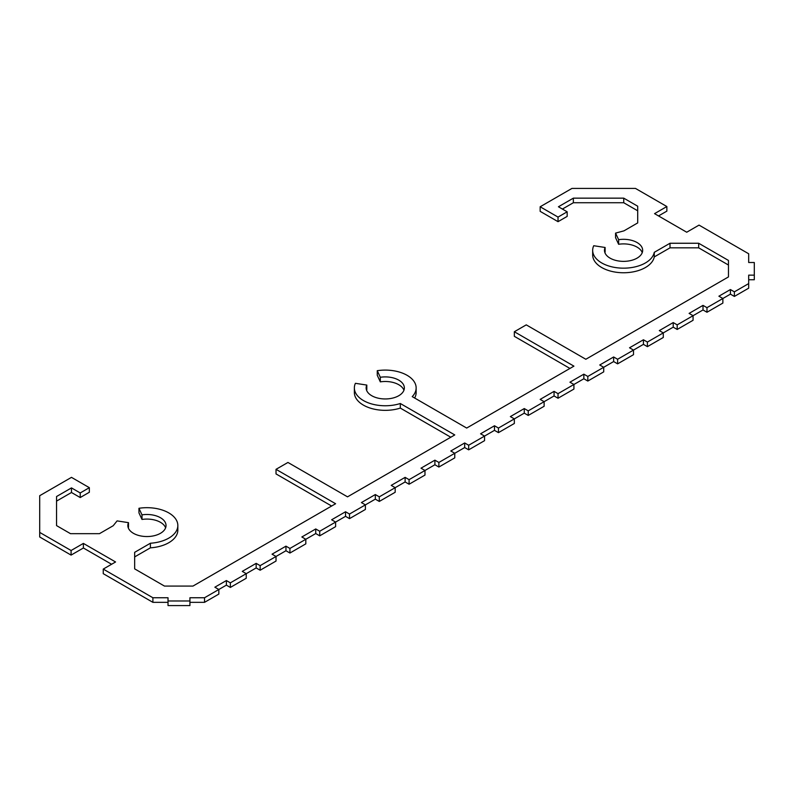 <?xml version="1.0" encoding="UTF-8"?>
<svg xmlns="http://www.w3.org/2000/svg" width="794" height="794" viewBox="0 0 794 794"><rect width="100%" height="100%" fill="white"/><g stroke="black" fill="none" stroke-linecap="round" stroke-linejoin="round"><path stroke-width="1.19" d="M567.164 211.809L567.164 216.395L558.033 221.675L540.158 211.353L540.158 206.768L558.033 217.09L567.164 211.809L558.43 206.768L573.357 198.153L623.737 198.153L637.701 206.212L637.701 222.916L623.955 230.856L615.568 233.108L618.625 239.689A19.096 11.027 180 0 1 642.664 250.338A19.096 11.027 180 0 1 623.568 261.365A19.096 11.027 180 0 1 604.472 250.338A19.096 11.027 180 0 1 605.117 247.48L593.723 245.723A30.897 17.835 0 0 0 592.671 250.338A30.897 17.835 0 0 0 621.841 268.144A30.897 17.835 0 0 0 654.266 252.333L670.007 243.252L698.67 243.252L728.465 260.442L728.465 276.917L585.833 359.265L526.253 324.865L514.343 331.743L573.923 366.143L466.683 428.055L412.225 396.623A30.897 17.835 0 0 0 416.145 387.929L416.145 392.514A30.897 17.835 180 0 1 414.647 398.012M416.145 387.929A30.897 17.835 0 0 0 377.259 370.699L377.259 375.284L380.316 381.864L380.316 377.279A19.096 11.027 180 0 1 404.354 387.929A19.096 11.027 180 0 1 385.259 398.955A19.096 11.027 180 0 1 366.153 387.929A19.096 11.027 180 0 1 366.808 385.07L355.414 383.313A30.897 17.835 0 0 0 354.362 387.929A30.897 17.835 0 0 0 400.315 403.501L454.764 434.933L347.524 496.846L287.944 462.455L276.024 469.333L335.604 503.733L192.982 586.071L164.457 586.071L134.662 568.871L134.662 552.326L150.403 543.235A30.897 17.835 0 0 0 177.836 525.519A30.897 17.835 0 0 0 138.95 508.289L141.997 514.859L141.997 519.455L138.95 512.874L138.95 508.289M569.943 368.436L514.343 336.328L514.343 331.743M728.465 265.037L698.67 247.837L670.007 247.837L654.266 256.919A30.897 17.835 180 0 1 621.841 272.729A30.897 17.835 180 0 1 592.671 254.924L592.671 250.338M698.67 243.252L698.67 247.837M670.007 243.252L670.007 247.837M654.266 252.333L654.266 256.919M605.117 247.48L605.117 252.065A19.096 11.027 0 0 0 604.889 252.631M618.625 239.689L618.625 244.274L615.568 237.694L615.568 233.108M642.247 252.631A19.096 11.027 0 0 0 618.625 244.274M637.701 210.797L623.737 202.738L573.357 202.738L562.4 209.06M623.737 198.153L623.737 202.738M573.357 198.153L573.357 202.738M558.033 217.09L558.033 221.675M141.997 514.859A19.096 11.027 180 0 1 166.035 525.519A19.096 11.027 180 0 1 146.94 536.546A19.096 11.027 180 0 1 127.844 525.519A19.096 11.027 180 0 1 128.489 522.66L117.095 520.894L113.195 525.737L99.449 533.677L70.507 533.677L56.553 525.608L56.553 496.528L71.48 487.903L80.214 492.955L89.345 487.675L71.48 477.363L39.7 495.704L39.7 532.397L71.083 550.51L83.39 543.404L115.567 561.973L103.25 569.09L152.895 597.753L168.02 597.753L168.02 600.989L189.925 600.989L189.925 597.753L204.534 597.753L226.379 585.138L230.349 587.431L246.239 578.26L246.239 573.675L256.164 567.938L260.144 570.231L276.024 561.06L276.024 556.475L285.959 550.738L289.929 553.031L305.819 543.86L305.819 539.275L315.744 533.538L319.714 535.831L335.604 526.66L335.604 522.075L345.539 516.338L349.509 518.631L365.399 509.46L365.399 504.875L375.324 499.148L379.294 501.441L395.184 492.26L395.184 487.675L405.119 481.948L409.089 484.241L424.979 475.07L424.979 470.475L434.904 464.748L438.874 467.041L454.764 457.87L454.764 453.285L464.689 447.548L468.668 449.841L484.548 440.67L484.548 436.085L494.483 430.348L498.453 432.641L514.343 423.47L514.343 418.885L524.268 413.148L528.238 415.441L544.128 406.27L544.128 401.685L554.063 395.948L558.033 398.241L573.923 389.07L573.923 384.485L583.848 378.758L587.818 381.051L603.708 371.87L603.708 367.285L613.643 361.558L617.613 363.851L633.503 354.68L633.503 350.085L643.428 344.358L647.398 346.65L663.288 337.48L663.288 332.894L673.213 327.158L677.193 329.45L693.073 320.28L693.073 315.694L703.008 309.958L706.978 312.25L722.868 303.08L722.868 298.494L730.411 294.137L734.381 296.43L748.682 288.172L748.682 283.587L734.381 291.845L730.411 289.552L718.898 296.202L722.868 298.494L706.978 307.665L703.008 305.372L689.103 313.402L693.073 315.694L677.193 324.865L673.213 322.572L659.318 330.602L663.288 332.894L647.398 342.065L643.428 339.772L629.523 347.792L633.503 350.085L617.613 359.265L613.643 356.972L599.738 364.992L603.708 367.285L587.818 376.455L583.848 374.163L569.943 382.192L573.923 384.485L558.033 393.655L554.063 391.363L540.158 399.392L544.128 401.685L528.238 410.855L524.268 408.563L510.373 416.592L514.343 418.885L498.453 428.055L494.483 425.763L480.578 433.792L484.548 436.085L468.668 445.255L464.689 442.963L450.793 450.992L454.764 453.285L438.874 462.455L434.904 460.163L420.999 468.182L424.979 470.475L409.089 479.655L405.119 477.363L391.214 485.382L395.184 487.675L379.294 496.846L375.324 494.553L361.419 502.582L365.399 504.875L349.509 514.046L345.539 511.753L331.634 519.782L335.604 522.075L319.714 531.246L315.744 528.953L301.849 536.982L305.819 539.275L289.929 548.446L285.959 546.153L272.054 554.182L276.024 556.475L260.144 565.646L256.164 563.353L242.269 571.382L246.239 573.675L230.349 582.846L226.379 580.553L214.856 587.203L218.836 589.495L218.836 594.081L204.534 602.338L204.534 597.753M89.345 487.675L89.345 492.26L80.214 497.54L71.48 492.498L56.553 501.113M80.214 492.955L80.214 497.54M71.48 487.903L71.48 492.498M128.489 522.66L128.489 527.246A19.096 11.027 0 0 0 128.261 527.812M165.618 527.812A19.096 11.027 0 0 0 141.997 519.455M177.836 525.519L177.836 530.104A30.897 17.835 180 0 1 150.403 547.83L134.662 556.912M150.403 543.235L150.403 547.83M331.634 506.026L276.024 473.919L276.024 469.333M450.793 437.226L400.315 408.086A30.897 17.835 180 0 1 354.362 392.514L354.362 387.929M400.315 403.501L400.315 408.086M366.808 385.07L366.808 389.656A19.096 11.027 0 0 0 366.57 390.221M403.938 390.221A19.096 11.027 0 0 0 380.316 381.864M377.259 370.699L380.316 377.279M658.524 215.938L666.861 211.125L666.861 206.539L654.554 213.646L686.721 232.225L699.038 225.109L748.682 253.772L748.682 262.506L754.3 262.506L754.3 275.151L748.682 275.151L748.682 283.587M748.682 279.746L754.3 279.746L754.3 275.151M189.925 602.338L204.534 602.338M168.02 600.989L168.02 605.574L189.925 605.574L189.925 600.989M103.25 569.09L103.25 573.675L152.895 602.338L168.02 602.338M39.7 532.397L39.7 536.982L71.083 555.095L83.39 547.989L111.587 564.266M540.158 206.768L571.938 188.426L635.488 188.426L666.861 206.539M289.929 553.031L289.929 548.446M285.959 550.738L285.959 546.153M260.144 570.231L260.144 565.646M256.164 567.938L256.164 563.353M230.349 587.431L230.349 582.846M226.379 585.138L226.379 580.553M152.895 602.338L152.895 597.753M83.39 547.989L83.39 543.404M71.083 555.095L71.083 550.51M464.689 447.548L464.689 442.963M468.668 449.841L468.668 445.255M438.874 467.041L438.874 462.455M434.904 464.748L434.904 460.163M409.089 484.241L409.089 479.655M405.119 481.948L405.119 477.363M379.294 501.441L379.294 496.846M375.324 499.148L375.324 494.553M349.509 518.631L349.509 514.046M345.539 516.338L345.539 511.753M319.714 535.831L319.714 531.246M315.744 533.538L315.744 528.953M706.978 312.25L706.978 307.665M703.008 309.958L703.008 305.372M677.193 329.45L677.193 324.865M673.213 327.158L673.213 322.572M647.398 346.65L647.398 342.065M643.428 344.358L643.428 339.772M617.613 363.851L617.613 359.265M613.643 361.558L613.643 356.972M587.818 381.051L587.818 376.455M583.848 378.758L583.848 374.163M558.033 398.241L558.033 393.655M554.063 395.948L554.063 391.363M528.238 415.441L528.238 410.855M524.268 413.148L524.268 408.563M498.453 432.641L498.453 428.055M494.483 430.348L494.483 425.763M734.381 296.43L734.381 291.845M730.411 294.137L730.411 289.552"/></g></svg>
